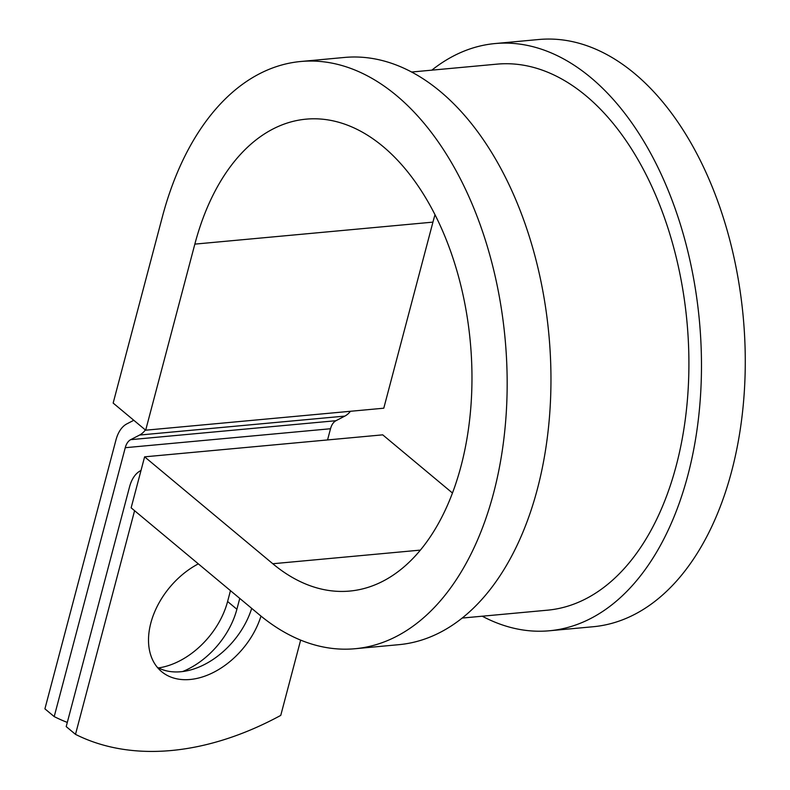 <?xml version="1.0" encoding="UTF-8"?>
<svg xmlns="http://www.w3.org/2000/svg" width="790" height="790" viewBox="0 0 790 790"><rect width="100%" height="100%" fill="white"/><g stroke="black" fill="none" stroke-linecap="round" stroke-linejoin="round"><path stroke-width="1.19" d="M198.339 563.863A69.964 47.726 129.8 0 0 152.48 617.592A69.964 47.726 129.8 0 0 161.585 671.619A69.964 47.726 129.8 0 0 190.123 679.489A69.964 47.726 129.8 0 0 260.986 616.101M157.299 667.303A69.964 47.726 129.8 0 0 180.831 671.737A69.964 47.726 129.8 0 0 251.694 608.369M141.005 470.504A33.091 19.967 84.7 0 0 129.55 486.838L66.202 726.602L75.494 734.354A301.592 205.706 129.8 0 0 280.756 715.394L300.644 640.117M75.494 734.354L134.586 510.695M230.463 590.663L227.599 601.506A69.964 47.726 -50.2 0 1 158.454 667.925M133.796 420.28L126.844 423.884A33.091 19.967 -95.3 0 0 115.962 439.951L44.911 708.847L54.204 716.599A301.592 205.706 129.8 0 0 67.308 722.425M239.755 598.415L236.891 609.258A69.964 47.726 -50.2 0 1 182.678 671.539M350.454 411.274A33.091 19.967 84.7 0 1 344.855 416.093L335.957 420.715A16.541 9.984 -95.3 0 0 330.516 428.743L327.554 439.941M145.4 429.957A33.091 19.967 84.7 0 1 139.603 435.043L130.696 439.665A16.541 9.984 -95.3 0 0 125.255 447.703L54.204 716.599M411.679 72.018L497.019 64.138A274.189 165.456 84.7 0 1 686.984 321.945A274.189 165.456 84.7 0 1 547.45 610.186L462.111 618.066M435.014 214.673A236.961 142.99 84.7 0 0 432.94 222.128L194.844 244.12L145.676 430.195L113.158 403.068L162.325 216.993A294.868 177.938 84.7 0 1 300.802 61.492A294.868 177.938 84.7 0 1 505.096 338.742A294.868 177.938 84.7 0 1 355.036 648.728A294.868 177.938 84.7 0 1 259.327 614.729L131.14 507.822L144.609 456.837L382.716 434.846L452.433 493M194.844 244.12A236.961 142.99 84.7 0 1 306.125 119.152A236.961 142.99 84.7 0 1 470.307 341.961A236.961 142.99 84.7 0 1 349.713 591.068A236.961 142.99 84.7 0 1 272.797 563.744L144.609 456.837M300.802 61.492L344.588 57.443A294.868 177.938 84.7 0 1 548.892 334.703A294.868 177.938 84.7 0 1 398.822 644.68L355.036 648.728M431.834 70.152A294.868 177.938 84.7 0 1 495.113 43.549A294.868 177.938 84.7 0 1 699.407 320.799A294.868 177.938 84.7 0 1 549.346 630.775A294.868 177.938 84.7 0 1 482.265 616.21M495.113 43.549L538.908 39.5A294.868 177.938 84.7 0 1 743.202 316.75A294.868 177.938 84.7 0 1 593.142 626.737L549.346 630.775M432.94 222.128L383.782 408.203L145.676 430.195M125.255 447.703L330.516 428.743M130.696 439.665L335.957 420.715M139.603 435.043L344.855 416.093M236.891 609.258L227.599 601.506M420.32 550.117L272.797 563.744"/></g></svg>
